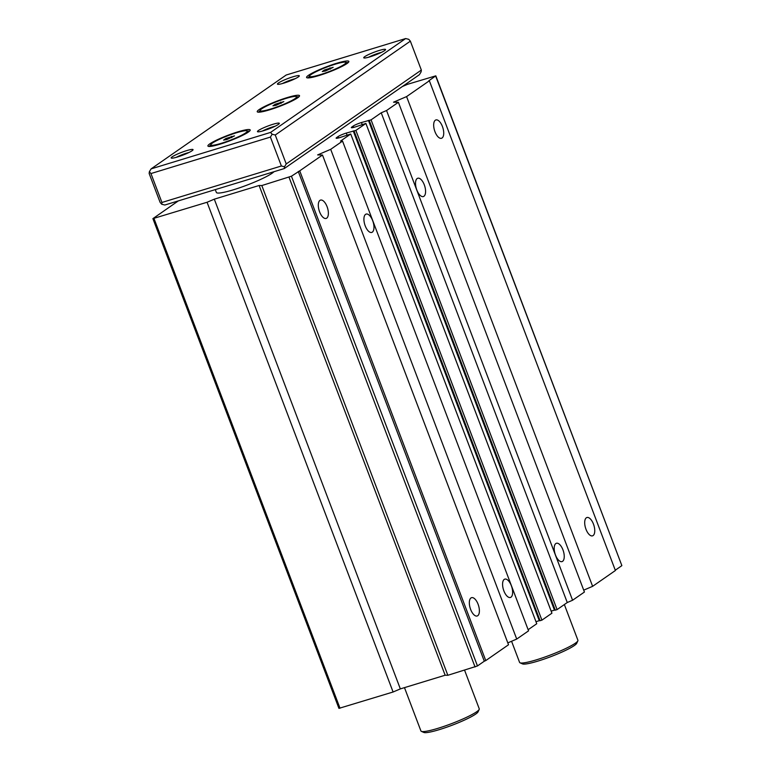 <?xml version="1.0" encoding="UTF-8"?>
<svg xmlns="http://www.w3.org/2000/svg" width="771" height="771" viewBox="0 0 771 771"><rect width="100%" height="100%" fill="white"/><g stroke="black" fill="none" stroke-linecap="round" stroke-linejoin="round"><path stroke-width="1.16" d="M319.599 211.852A9.589 4.375 73 0 0 326.133 218.434A9.589 4.375 73 0 0 327.521 207.987A9.589 4.375 73 0 0 320.534 200.094A9.589 4.375 73 0 0 319.599 211.852M585.989 529.272A9.589 4.375 73 0 0 592.523 535.845A9.589 4.375 73 0 0 593.911 525.398A9.589 4.375 73 0 0 586.924 517.514A9.589 4.375 73 0 0 585.989 529.272M470.628 609.427A9.589 4.375 73 0 0 477.153 616A9.589 4.375 73 0 0 478.54 605.553A9.589 4.375 73 0 0 471.563 597.67A9.589 4.375 73 0 0 470.628 609.427M434.969 131.706A9.589 4.375 73 0 0 441.504 138.279A9.589 4.375 73 0 0 442.882 127.832A9.589 4.375 73 0 0 435.904 119.939A9.589 4.375 73 0 0 434.969 131.706M214.309 199.169L400.342 688.898L393.094 692.001L207.062 202.262L214.309 199.169L259.114 185.493L261.812 185.551L447.845 675.29L445.146 675.223L259.114 185.493M400.342 688.898L445.146 675.223M447.845 675.29L477.471 665.951L291.438 176.212L261.812 185.551M291.438 176.212L299.726 170.844L485.759 660.583L484.304 661.2L298.271 171.47M477.471 665.951L484.304 661.2M485.759 660.583L508.523 644.758L322.49 155.029L317.633 154.913L330.692 149.333L516.724 639.063L507.81 642.879M398.395 102.292L386.55 110.523L572.583 600.252L584.428 592.032L398.395 102.292L393.528 102.186L406.587 96.597L592.62 586.336L583.714 590.143M592.62 586.336L615.393 570.511L429.36 80.782L428.821 80.772L435.817 75.837L621.85 565.567L435.654 76.021M615.277 570.212L621.686 565.76M402.375 86.516L407.541 84.309L435.817 75.837M416.822 189.994A9.589 4.375 73 0 0 423.356 196.566A9.589 4.375 73 0 0 424.734 186.119A9.589 4.375 73 0 0 417.757 178.236A9.589 4.375 73 0 0 416.822 189.994M555.486 555.033A9.589 4.375 73 0 0 562.02 561.606A9.589 4.375 73 0 0 563.399 551.169A9.589 4.375 73 0 0 556.421 543.276A9.589 4.375 73 0 0 555.486 555.033M386.55 110.523L381.231 112.797L371.063 119.862L361.454 122.531A6.631 0.858 159.2 0 0 353.234 126.039L351.875 126.993A6.631 0.858 159.2 0 0 351.316 127.62A6.631 0.858 159.2 0 0 354.93 127.061L365.897 123.447L355.884 130.405L346.275 133.075A6.631 0.858 159.2 0 0 338.055 136.592L336.686 137.537A6.631 0.858 159.2 0 0 336.137 138.173A6.631 0.858 159.2 0 0 339.751 137.614L350.718 134L340.551 141.064L342.536 141.103L330.692 149.333M572.583 600.252L567.263 602.527L381.231 112.797M567.263 602.527L557.096 609.601L371.063 119.862M557.096 609.601L555.274 610.15L369.242 120.421M555.274 610.15L554.465 610.131L368.432 120.401M554.465 610.131L551.159 611.143M355.884 130.405L541.917 620.144L551.93 613.186L365.897 123.447M541.917 620.144L540.086 620.703L354.062 130.964M540.086 620.703L539.276 620.684L353.243 130.945M539.276 620.684L535.98 621.686M528.135 629.714L536.751 623.729L350.718 134M516.724 639.063L528.569 630.842L342.536 141.103M322.49 155.029L299.726 170.844M207.062 202.262L152.899 218.636L178.323 200.903M393.094 692.001L338.932 708.376L152.899 218.636M273.994 171.702A31.187 4.028 159.2 0 1 233.382 189.801A31.187 4.028 159.2 0 1 216.362 192.442L215.292 189.618M429.36 80.782L406.587 96.597M365.213 225.855A9.589 4.375 73 0 0 371.738 232.428A9.589 4.375 73 0 0 373.125 221.981A9.589 4.375 73 0 0 366.138 214.087A9.589 4.375 73 0 0 365.213 225.855M503.877 590.894A9.589 4.375 73 0 0 510.402 597.467A9.589 4.375 73 0 0 511.79 587.02A9.589 4.375 73 0 0 504.812 579.127A9.589 4.375 73 0 0 503.877 590.894M149.362 171.721L150.952 173.552L270.419 137.084L272.144 134.241L275.257 135.012L286.234 163.934L284.509 166.767L281.396 165.996L161.939 202.465L161.727 204.248L160.137 202.416L149.15 173.504L149.362 171.721L151.097 168.878L270.563 132.419L272.144 134.241M161.727 204.248L164.83 205.019L284.287 168.56L419.395 74.691L421.12 71.848L421.342 70.065L286.234 163.934M151.097 168.878L286.195 75.018L405.662 38.55L270.563 132.419M421.342 70.065L410.355 41.152L408.765 39.321L405.662 38.55M270.794 108.99A19.497 2.515 159.2 0 1 260.155 110.638A19.497 2.515 159.2 0 1 277.483 101.358A19.497 2.515 159.2 0 1 296.604 96.789A19.497 2.515 159.2 0 1 270.794 108.99M275.208 104.239L283.834 101.608L276.105 105.299L272.934 105.82L275.208 104.239L275.642 105.376M320.129 74.71A19.497 2.515 159.2 0 1 309.489 76.358A19.497 2.515 159.2 0 1 326.817 67.087A19.497 2.515 159.2 0 1 345.938 62.518A19.497 2.515 159.2 0 1 320.129 74.71M324.543 69.959L333.168 67.328L325.439 71.019L322.268 71.549L324.543 69.959L324.976 71.096M269.58 109.829A22.61 2.92 159.2 0 1 257.553 112.036A22.61 2.92 159.2 0 1 277.348 100.982A22.61 2.92 159.2 0 1 299.476 96.105A22.61 2.92 159.2 0 1 269.58 109.829M177.561 156.956A11.7 1.513 159.2 0 1 171.335 158.094A11.7 1.513 159.2 0 1 181.571 152.379A11.7 1.513 159.2 0 1 193.02 149.863A11.7 1.513 159.2 0 1 177.561 156.956M370.099 56.794A11.7 1.513 159.2 0 1 363.883 57.931A11.7 1.513 159.2 0 1 374.118 52.226A11.7 1.513 159.2 0 1 385.558 49.701A11.7 1.513 159.2 0 1 370.099 56.794M263.836 130.627A11.7 1.513 159.2 0 1 257.62 131.764A11.7 1.513 159.2 0 1 267.855 126.049A11.7 1.513 159.2 0 1 279.304 123.524A11.7 1.513 159.2 0 1 263.836 130.627M283.815 83.133A11.7 1.513 159.2 0 1 277.599 84.27A11.7 1.513 159.2 0 1 287.834 78.555A11.7 1.513 159.2 0 1 299.283 76.03A11.7 1.513 159.2 0 1 283.815 83.133M220.246 144.11A22.61 2.92 159.2 0 1 208.218 146.307A22.61 2.92 159.2 0 1 228.014 135.262A22.61 2.92 159.2 0 1 250.141 130.386A22.61 2.92 159.2 0 1 220.246 144.11M318.915 75.558A22.61 2.92 159.2 0 1 306.887 77.755A22.61 2.92 159.2 0 1 326.682 66.711A22.61 2.92 159.2 0 1 348.81 61.834A22.61 2.92 159.2 0 1 318.915 75.558M221.46 143.261A19.497 2.515 159.2 0 1 210.82 144.909A19.497 2.515 159.2 0 1 228.149 135.638A19.497 2.515 159.2 0 1 247.269 131.07A19.497 2.515 159.2 0 1 221.46 143.261M225.874 138.52L234.5 135.879L226.77 139.57L223.6 140.1L225.874 138.52L226.308 139.647M258.728 112.2A21.443 2.766 159.2 0 1 260.155 110.638L260.685 112.017M297.134 98.177L296.604 96.789A21.443 2.766 159.2 0 1 298.705 97.011M209.394 146.471A21.443 2.766 159.2 0 1 210.82 144.919L211.35 146.297M247.799 132.448L247.269 131.07A21.443 2.766 159.2 0 1 249.37 131.282M282.417 83.538A9.589 1.234 159.2 0 1 295.197 78.69M262.439 131.031A9.589 1.234 159.2 0 1 275.208 126.184M368.702 57.208A9.589 1.234 159.2 0 1 381.472 52.351M176.164 157.371A9.589 1.234 159.2 0 1 188.934 152.513M564.353 604.551L577.913 640.258A31.187 4.028 159.2 0 1 577.855 640.846L576.718 643.303A29.24 3.778 159.2 0 1 538.062 661.055A29.24 3.778 159.2 0 1 522.516 663.898L520.03 662.809A31.187 4.028 159.2 0 1 519.596 662.414L511.568 641.27M577.855 640.846A31.187 4.028 159.2 0 1 536.616 659.774A31.187 4.028 159.2 0 1 520.03 662.809M464.576 670.182L479.244 708.809A31.187 4.028 159.2 0 1 479.186 709.397L478.049 711.855A29.24 3.778 159.2 0 1 439.393 729.607A29.24 3.778 159.2 0 1 423.848 732.45L421.361 731.361A31.187 4.028 159.2 0 1 420.927 730.966L404.476 687.636M479.186 709.397A31.187 4.028 159.2 0 1 437.947 728.325A31.187 4.028 159.2 0 1 421.361 731.361M284.509 166.767L284.287 168.56M150.952 173.552L161.939 202.465M270.419 137.084L281.396 165.996M410.355 41.152L275.257 135.012M308.063 77.919A21.443 2.766 159.2 0 1 309.499 76.368L310.019 77.746M346.468 63.897L345.938 62.518A21.443 2.766 159.2 0 1 348.039 62.73M330.46 69.082L329.988 67.858M281.126 103.353L280.654 102.129M231.792 137.633L231.319 136.409M475.052 666.982L289.029 177.253M362.312 124.757L361.454 122.531M353.754 127.398L353.234 126.039M352.154 127.726L351.875 126.993M347.123 135.311L346.275 133.075M338.575 137.942L338.055 136.592M336.966 138.279L336.686 137.537M340.001 708.202L153.969 218.472"/></g></svg>
